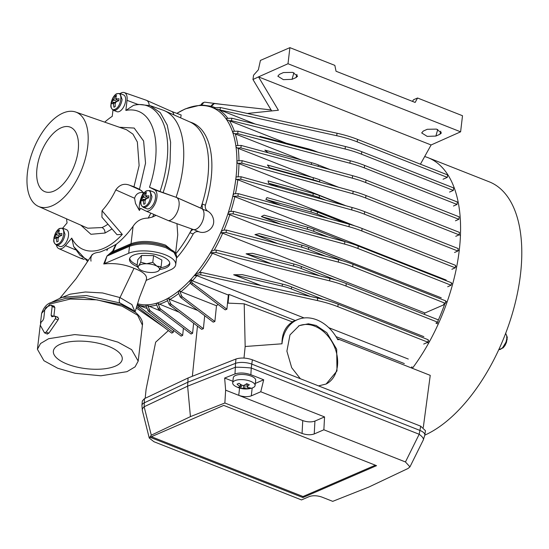 <?xml version="1.0" encoding="UTF-8"?>
<svg xmlns="http://www.w3.org/2000/svg" width="549" height="549" viewBox="0 0 549 549"><rect width="100%" height="100%" fill="white"/><g stroke="black" fill="none" stroke-linecap="round" stroke-linejoin="round"><path stroke-width="0.82" d="M144.902 206.321C138.43 209.588 140.331 193.317 146.707 190.997C153.192 187.744 151.263 204.029 144.902 206.321M57.933 243.982C51.455 247.249 53.356 230.971 59.731 228.659C66.216 225.406 64.288 241.69 57.933 243.982M115.029 109.258C108.558 112.518 110.459 96.247 116.834 93.934C123.319 90.674 121.391 106.966 115.029 109.258M51.181 302.513L65.516 298.416L84.045 297.434L121.844 304.812L135.562 312.381C140.88 317.137 143.159 321.398 142.411 325.159L137.607 315.208L122.153 306.198L97.001 299.843L70.43 299.033L50.034 303.995L41.635 313.321C43.783 307.33 46.988 303.714 51.263 302.478L61.962 297.338L86.495 295.554L119.86 302.924L132.096 309.567L135.562 312.381M160.027 191.519L176.517 197.462L154.578 189.817L149.493 187.236L160.027 191.519C163.424 181.486 165.702 171.611 166.855 161.893C171.624 125.206 156.527 99.602 133.51 105.353L138.08 104.365L150.138 105.655L162.902 110.095A84.546 43.543 111.5 0 1 164.597 110.768A84.546 43.543 111.5 0 1 182.941 167.328A84.546 43.543 111.5 0 1 176.092 197.242L200.742 208.112A83.427 42.966 -68.5 0 0 189.707 121.871L164.597 110.768M201.613 208.558L176.517 197.462A12.401 6.389 111.5 0 1 179.049 205.676A12.401 6.389 111.5 0 1 168.426 220.643L193.186 229.475A11.282 5.813 -68.5 0 0 202.56 221.22A11.282 5.813 -68.5 0 0 201.613 208.558L200.742 208.112M176.963 223.827L177.752 234.794L175.57 253.425M154.578 189.817A11.454 5.902 111.5 0 1 156.911 197.414A11.454 5.902 111.5 0 1 145.787 210.967A11.454 5.902 111.5 0 1 145.643 210.898L140.558 208.311L139.398 210.487A18.042 9.292 111.5 0 1 139.398 204.997A18.042 9.292 111.5 0 1 143.536 192.617L139.494 189.275L133.97 186.763L139.123 165.578L137.353 142.013L132.94 134.134L126.572 129.749L75.68 112.037A50.734 26.132 111.5 0 1 87.71 146.377A50.734 26.132 111.5 0 1 38.457 206.403A50.734 26.132 111.5 0 1 27.45 172.468A50.734 26.132 111.5 0 1 75.68 112.037M133.51 105.353L125.851 110.424A74.41 38.327 111.5 0 1 155.346 161.42A74.41 38.327 111.5 0 1 149.493 187.236M155.916 215.4L152.519 217.027L148.196 218.104C141.676 218.097 136.639 220.835 133.084 226.318L131.039 243.715L130.339 244.964C140.729 241.457 152.54 241.944 165.771 246.426L174.122 251.545C176.112 253.906 176.915 255.923 176.545 257.625L174.06 252.471L166.059 247.805C152.409 243.186 140.228 242.685 129.516 246.295L128.692 253.281A26.27 10.294 6.7 0 1 165.235 254.791A26.27 10.294 6.7 0 1 175.728 264.604A26.27 10.294 6.7 0 1 170.588 269.806L146.13 280.388M146.055 280.422C148.024 276.003 144.01 271.968 134.004 268.31C124.534 264.282 114.439 262.834 103.72 263.966L106.993 255.985L112.257 251.387L112.662 251.14L112.483 252.691L130.216 245.046C140.661 241.526 152.533 242.013 165.839 246.515L174.026 251.435M88.334 260.404L80.037 255.326L73.669 246.556L71.741 238.115C81.032 256.637 103.143 255.271 122.303 234.402L117.04 234.711L101.936 217.219L102.039 210.741C107.432 204.804 112.023 197.853 115.812 189.899L134.587 198.258L135.5 203.459L139.398 210.487M115.812 189.899C119.517 184.711 124.074 183.14 129.489 185.185L133.97 186.763M143.303 207.371L146.796 208.75A9.017 4.646 -68.5 0 0 155.463 198.038A9.017 4.646 -68.5 0 0 153.418 191.965L149.925 190.592L151.97 196.659C151.064 201.806 148.957 205.326 145.643 207.22L143.303 207.371C139.59 204.132 140.88 202.972 140.969 199.85C142.994 194.023 145.005 190.983 147.015 190.736L149.925 190.592M56.327 245.032L59.827 246.405A9.017 4.646 -68.5 0 0 68.488 235.699A9.017 4.646 -68.5 0 0 66.443 229.626L62.95 228.247L64.995 234.32C64.089 239.46 61.982 242.981 58.668 244.881L56.327 245.032C52.622 241.793 53.905 240.627 53.994 237.511C56.019 231.678 58.029 228.638 60.04 228.391L62.95 228.247M113.43 110.301L116.923 111.68A9.017 4.646 -68.5 0 0 125.591 100.968A9.017 4.646 -68.5 0 0 123.546 94.902L120.053 93.522L122.098 99.595C121.192 104.735 119.085 108.256 115.77 110.15L113.43 110.301C109.718 107.062 111.008 105.902 111.097 102.787C113.121 96.953 115.132 93.913 117.143 93.666L120.046 93.522M159.725 269.47A20.292 7.954 -173.3 0 0 169.792 263.911A20.292 7.954 -173.3 0 0 161.694 256.321A20.292 7.954 -173.3 0 0 141.004 253.46A20.292 7.954 -173.3 0 0 129.482 259.176A20.292 7.954 -173.3 0 0 137.058 266.546M160.658 267.72A20.292 7.954 -173.3 0 0 169.778 263.074M78.164 150.508A34.669 17.856 -68.5 0 0 70.299 127.169A34.669 17.856 -68.5 0 0 36.989 168.337A34.669 17.856 -68.5 0 0 44.86 191.67A34.669 17.856 -68.5 0 0 78.164 150.508M47.2 333.895L48.861 333.181L46.164 332.118L55.291 318.77L58.07 319.868L48.861 333.181M53.788 306.253L54.879 307.577L53.857 316.258M57.316 317.171L58.626 318.578L58.07 319.868M57.672 368.235L43.947 360.72L37.414 349.274L40.53 343.523L48.607 338.719L74.698 334.581L100.508 337.107L117.932 342.144L131.65 349.665L138.19 361.112L135.075 366.856L126.991 371.666L100.906 375.797L75.089 373.279L57.672 368.235M55.291 318.77L55.84 317.48L54.557 316.08L57.981 317.205M108.386 346.275A34.669 13.581 6.7 0 1 122.235 359.238A34.669 13.581 6.7 0 1 102.553 369.003A34.669 13.581 6.7 0 1 67.211 364.104A34.669 13.581 6.7 0 1 53.37 351.147A34.669 13.581 6.7 0 1 73.044 341.382A34.669 13.581 6.7 0 1 108.386 346.275M175.79 253.823A83.427 42.966 -68.5 0 0 191.869 229.015M173.93 114.892A11.282 5.813 -68.5 0 0 171.597 111.42L146.487 100.316A12.401 6.389 111.5 0 1 149.239 105.36M82.467 258.167A12.401 6.389 111.5 0 1 80.284 258.112A12.401 6.389 111.5 0 1 80.037 258.009L58.818 248.628A11.454 5.902 111.5 0 1 56.437 245.074M120.162 93.563A11.454 5.902 111.5 0 1 124.321 92.589L146.233 100.22A12.401 6.389 111.5 0 1 146.487 100.316M168.426 220.643L145.787 210.967M134.004 268.31L120.005 297.579L131.918 304.592L135.033 311.949M71.741 238.115L65.468 245.609A11.454 5.902 111.5 0 1 58.818 248.628M124.321 92.589A11.454 5.902 111.5 0 1 127.039 100.343L137.874 104.392M125.851 110.424L127.039 100.343M112.257 251.387L112.051 252.911L107.227 255.944L129.516 246.295L130.216 245.046L112.051 252.911L113.183 251.442L116.264 244.25C122.118 239.618 127.725 233.641 133.084 226.318M122.303 234.402L102.039 210.741M116.264 244.25L115.764 244.497C109.999 247.791 104.687 250.33 99.829 252.108C94.401 252.869 89.988 253.837 91.004 261.146M62.689 228.158L67.067 222.928A74.41 38.327 111.5 0 1 66.573 218.845M104.715 122.146A74.41 38.327 111.5 0 1 111.564 116.772A74.41 38.327 111.5 0 1 112.25 116.319L112.977 110.081M73.669 246.556L87.634 261.489M60.157 298.203L70.128 294.182L85.328 291.986L102.526 292.953L120.005 297.579C119.009 299.603 118.961 301.387 119.86 302.924M175.392 253.137L165.544 245.135C152.663 240.778 141.162 240.304 131.039 243.715L113.183 251.442L112.662 251.14L115.764 244.497M103.72 263.966L128.692 253.281M134.587 198.258C135.926 193.859 138.904 191.978 143.536 192.617M104.502 263.76L106.993 255.985M129.694 258.366A20.292 7.954 -173.3 0 0 137.181 264.872M153.576 255.608L152.787 262.333L156.76 266.066A10.74 4.207 6.7 0 1 159.038 270.431A10.74 4.207 6.7 0 1 158.304 271.048A10.74 4.207 6.7 0 1 151.147 272.496A10.74 4.207 6.7 0 1 140.969 270.204A10.74 4.207 6.7 0 1 139.007 268.784L136.996 266.464L137.785 259.739L141.532 255.457L153.576 255.608L161.88 260.048L161.09 266.773L159.038 270.431L157.988 271.144M142.486 200.261L143.426 199.973L143.337 201.408L142.486 200.261L141.326 200.961L141.56 198.971L144.016 195.629L145.114 193.035L146.411 192.473L145.698 194.902L146.549 196.048L145.609 196.329L145.698 194.902M146.24 198.635L145.018 200.68L145.272 199.177L148.642 197.791L148.875 195.808L146.549 196.048M143.337 201.408L143.79 204.29L145.087 203.734L145.018 200.68M55.511 237.916L56.451 237.635L56.362 239.062L55.511 237.916L54.351 238.623L54.584 236.633L57.041 233.284L58.139 230.697L59.436 230.134L58.722 232.556L59.573 233.709L58.633 233.991L58.722 232.556M59.271 236.29L58.043 238.335L58.297 236.832L61.666 235.452L61.9 233.462L59.573 233.709M56.362 239.062L56.822 241.951L58.112 241.388L58.043 238.335M112.614 103.191L113.554 102.903L113.465 104.337L112.614 103.191L111.454 103.891L111.687 101.901L114.144 98.559L115.242 95.965L116.539 95.409L115.825 97.832L116.676 98.978L115.736 99.266L115.825 97.832M116.367 101.565L115.146 103.61L115.4 102.107L118.769 100.728L119.003 98.738L116.676 98.978M113.465 104.337L113.924 107.22L115.215 106.664L115.146 103.61M136.996 266.464L138.691 265.84L140.743 262.182L141.532 255.457M140.743 262.182L146.583 263.774A10.74 4.207 6.7 0 1 156.76 266.066L161.09 266.773M139.007 268.784A10.74 4.207 6.7 0 1 138.691 265.84A10.74 4.207 6.7 0 1 146.583 263.774L152.787 262.333M144.016 195.629L143.763 197.132L146.734 198.436M145.931 193.927L145.114 193.035M142.788 197.674L143.763 197.132M57.041 233.284L56.787 234.794L59.759 236.097M58.956 231.589L58.139 230.697M55.813 235.329L56.787 234.794M114.144 98.559L113.89 100.062L116.862 101.373M116.059 96.864L115.242 95.965M112.916 100.604L113.89 100.062M141.56 198.971L145.197 199.616M54.584 236.633L58.221 237.271M111.687 101.901L115.324 102.546M54.351 306.253L51.078 305.189A54.118 21.205 -173.3 0 0 45.992 307.392L44.798 309.691L43.755 318.55L42.616 320.877A54.118 21.205 -173.3 0 0 41.223 321.858L40.297 325.262L44.503 332.831L46.164 332.118M54.557 316.08A54.118 21.205 -173.3 0 0 52.258 316.704L51.661 316.698M52.258 316.704L51.119 315.366L52.162 306.507L54.879 307.577M51.078 305.189L52.162 306.507M148.395 197.866L145.609 196.329M61.419 235.528L58.633 233.991M118.522 100.803L115.736 99.266M47.461 334.115L44.503 332.831M143.426 199.973L145.066 200.399M56.451 237.635L58.091 238.053M113.554 102.903L115.194 103.329M298.553 325.989A32.13 24.039 -115.8 0 1 314.673 326.161A32.13 24.039 -115.8 0 1 336.949 354.935A32.13 24.039 -115.8 0 1 326.01 384.08M300.337 378.714L291.691 367.7L286.894 351.161L289.975 334.904L299.198 325.66L308.414 323.786L316.121 325.461L326.813 332.673L336.695 349.246L336.976 370.939L326.14 384.019L318.544 385.892M199.163 231.85C196.727 231.156 194.737 231.884 193.186 234.032L189.913 232.673C191.141 230.566 192.424 229.544 193.776 229.606L199.163 231.85C205.861 234.444 215.05 228.137 213.547 219.737C212.834 215.99 210.953 213.149 207.906 211.221L202.437 209.176L202.087 203.967L205.395 205.216C204.907 207.851 205.745 209.855 207.906 211.221M193.186 234.032A83.475 42.994 111.5 0 1 176.49 258.14M197.805 310.473L169.861 299.452L168.495 297.99A105.017 54.09 111.5 0 1 167.678 298.45L168.481 298.1L170.54 303.274A2.258 1.716 66.6 0 0 171.412 304.455L203.384 328.693L204.708 315.702M423.698 344.058L427.939 342.226L428.227 339.749L338.15 304.221A67.644 26.503 -173.3 0 0 317.658 298.073L201.003 272.352L195.815 273.752A105.017 54.09 111.5 0 1 194.277 275.584A105.017 54.09 111.5 0 1 191.025 279.283A105.017 54.09 111.5 0 1 190.153 280.23A105.017 54.09 111.5 0 1 179.571 290.243A105.017 54.09 111.5 0 1 178.727 290.929L179.53 290.579L181.589 295.753A2.258 1.716 66.6 0 0 182.467 296.934L214.879 321.501L216.484 305.752L218.104 304.469M438.267 324.047L435.92 323.121L437.869 322.277L438.157 319.806L346.289 283.572A67.644 26.503 -173.3 0 0 329.915 278.391L216.306 250.076L214.206 250.145L211.118 251.476A105.017 54.09 111.5 0 1 210.198 253.048L212.47 253.288L423.849 336.661M424.322 314.351A105.978 54.584 -68.5 0 0 424.933 312.978L444.587 304.469L443.688 304.112L445.431 303.357L445.719 300.886L352.993 264.316A67.644 26.503 6.7 0 0 338.568 259.636L226.373 230.072L223.436 230.168L221.185 231.472A105.017 54.09 111.5 0 1 220.554 232.92A105.017 54.09 111.5 0 1 211.118 251.476L210.974 252.712L210.198 253.048A105.017 54.09 111.5 0 1 195.815 273.752L195.67 274.987L194.277 275.584L196.906 275.667L304.091 317.946M447.689 286.736L451.134 285.247L451.429 282.769L358.236 246.014A67.644 26.503 6.7 0 0 344.861 241.615L233.435 211.372L229.866 211.489L228.247 212.772A105.017 54.09 111.5 0 1 227.849 213.993L441.266 297.826M451.875 269.278L455.251 267.816L455.54 265.345L362.114 228.494A67.644 26.503 6.7 0 0 349.274 224.246L238.239 193.646L234.1 193.783L233.051 195.046A105.017 54.09 111.5 0 1 232.762 196.343L234.814 196.672L446.193 280.052M453.46 206.012L457.049 204.461L364.323 167.884A67.644 26.503 6.7 0 0 349.898 163.211L237.703 133.647L234.766 133.743L232.803 132.57L232.954 131.335L232.46 131.547A105.017 54.09 111.5 0 1 232.803 132.57A105.017 54.09 111.5 0 1 235.857 145.849A105.017 54.09 111.5 0 1 235.995 146.837A105.017 54.09 111.5 0 1 236.921 160.905A105.017 54.09 111.5 0 1 236.928 162.079L237.683 163.286L238.966 163.588A105.978 54.584 111.5 0 1 238.142 176.86M232.46 131.547A105.017 54.09 111.5 0 0 226.607 119.613L226.751 118.378L225.982 118.708A105.017 54.09 111.5 0 1 226.607 119.613L229.455 120.773A105.978 54.584 111.5 0 1 234.416 131.286M443.057 179.228L447.298 177.389L447.593 174.918L357.509 139.391A67.644 26.503 -173.3 0 0 337.017 133.242L220.362 107.522L215.325 107.679L213.932 108.283A105.017 54.09 111.5 0 1 215.174 108.915L218.166 109.265L255.271 124.06M271.096 109.93L215.043 103.617A2.704 2.066 66.6 0 0 214.199 103.734L212.593 104.434A2.704 2.066 66.6 0 0 212.065 104.797L210.514 106.904A105.017 54.09 111.5 0 1 211.248 107.158L212.834 106.76A105.978 54.584 111.5 0 1 213.911 107.158A105.978 54.584 111.5 0 1 215.229 107.721M223.505 104.571L204.921 102.196A2.258 1.716 66.6 0 0 204.194 102.292L202.588 102.986A2.258 1.716 66.6 0 0 202.149 103.294L200.509 105.483A105.017 54.09 111.5 0 1 201.277 105.477A105.017 54.09 111.5 0 1 210.514 106.904L211.317 106.561L211.248 107.158A105.017 54.09 111.5 0 1 213.932 108.283M180.669 117.877L181.17 114.981L171.645 111.44M189.577 121.816L191.676 122.585A83.475 42.994 111.5 0 1 205.395 205.216M444.587 304.469A135.294 69.682 111.5 0 1 438.123 320.568L438.075 320.547M445.623 301.71L447.016 302.266M319.957 275.914L301.175 268.502A33.825 13.251 -173.3 0 0 293.585 266.066L246.11 253.816L271.515 263.836M246.11 253.816L252.375 253.309L293.832 264L293.585 266.066M424.933 312.978L222.695 233.208L220.554 232.92L221.041 232.707L221.185 231.472A105.017 54.09 111.5 0 0 227.849 213.993M335.652 279.942L301.415 266.443A33.825 13.251 -173.3 0 0 293.832 264M107.83 248.752L106.877 250.55M147.111 308.524L138.231 305.189A2.704 2.066 66.6 0 0 139.288 306.603L173.258 332.358L171.727 333.106L137.682 307.303A2.704 2.066 66.6 0 1 136.742 306.15M137.298 304.324L138.087 304.819M203.384 328.693L201.709 329.331L169.806 305.155A2.258 1.716 66.6 0 1 168.927 303.974L167.102 299.37L167.678 298.45A105.017 54.09 111.5 0 1 162.278 301.127A105.017 54.09 111.5 0 1 156.966 303.089L179.056 312.161M197.462 326.113L192.363 376.271M243.996 358.051L245.17 346.501L281.994 343.798C281.898 333.689 285.377 326.401 292.452 321.927L244.209 303.837L245.17 346.501M244.209 303.837L228.048 303.123L228.94 294.394L228.336 295.026L226.895 309.217L225.214 309.856L191.244 284.108L192.85 283.414L226.895 309.217M168.481 298.1L168.495 297.99A105.017 54.09 111.5 0 0 178.727 290.929L178.391 292.445L179.983 296.446A2.258 1.716 66.6 0 0 180.861 297.627L213.204 322.139L214.879 321.501M160.754 311.05L147.859 305.669L149.452 309.67A2.258 1.716 66.6 0 0 150.33 310.851L182.673 335.364L183.4 328.213M156.177 303.322L156.966 303.089A105.017 54.09 111.5 0 1 156.177 303.322A105.017 54.09 111.5 0 1 146.59 304.839L147.859 305.669M179.53 290.579L180.937 291.732L216.484 305.752M191.244 284.108A2.704 2.066 66.6 0 1 190.187 282.694L190.153 280.23L190.956 279.88L191.793 282.001A2.704 2.066 66.6 0 0 192.85 283.414M190.956 279.88L191.025 279.283L192.383 280.841L228.336 295.026M404.345 363.582L336.009 336.626M295.259 320.547L228.94 294.394M328.769 327.684L408.284 359.046M281.994 343.798A38.334 29.221 66.6 0 1 297.99 319.456A38.334 29.221 66.6 0 1 337.786 339.707L339.515 339.577L337.251 338.733M339.515 339.577L430.244 375.365L423.286 427.493M145.176 398.293L146.082 389.406L155.662 342.171L168.399 330.58M214.199 103.734A2.704 2.066 66.6 0 0 213.671 104.104L211.317 106.561M215.277 107.7L212.834 106.76M204.194 102.292A2.258 1.716 66.6 0 0 203.754 102.594L201.318 105.14L202.856 105.147M176.86 113.382A105.017 54.09 111.5 0 1 184.821 109.203A105.017 54.09 111.5 0 1 200.509 105.483L201.318 105.14M261.53 137.374L259.91 136.378L307.385 148.621A33.825 13.251 -173.3 0 1 314.968 151.057L318.015 152.258M286.221 143.165L229.455 120.773M349.898 163.211L350.187 160.733A67.644 26.503 6.7 0 1 364.611 165.414L457.338 201.991L457.049 204.461M350.187 160.733L237.992 131.177L232.954 131.335M237.703 133.647L237.992 131.177M234.766 133.743L301.38 159.972M268.125 152.752L264.865 150.124L311.558 162.717A33.825 13.251 -173.3 0 1 318.358 164.947L330.059 169.566M365.689 182.556A67.644 26.503 6.7 0 0 352.321 178.157L240.887 147.914L241.176 145.437L352.609 175.687A67.644 26.503 6.7 0 1 365.984 180.086L459.17 216.841L458.882 219.312L365.689 182.556L365.984 180.086M240.887 147.914L237.319 148.024L235.995 146.837L235.857 145.849M241.176 145.437L236.139 145.602M455.437 220.801L458.882 219.312M311.77 177.279L237.319 148.024M320.438 182.268L319.511 181.897A33.825 13.251 -173.3 0 0 313.122 179.784L269.648 167.788L273.731 169.394M269.648 167.788L267.425 165.043L313.362 177.718A33.825 13.251 -173.3 0 1 319.751 179.839L338.575 187.264M454.551 252.478L457.9 251.03L458.189 248.553L364.687 211.674A67.644 26.503 -173.3 0 0 352.019 207.467L241.1 176.764L236.063 176.922L235.768 179.399L237.806 179.736L354.977 225.948M457.9 251.03L364.392 214.144A67.644 26.503 -173.3 0 0 351.724 209.944L240.812 179.235L235.768 179.399M241.1 176.764L240.812 179.235M281.163 205.477L265.867 199.445L266.931 197.613L311.276 209.972L311.036 212.038L265.867 199.445M280.91 224.26L261.372 216.553L264.083 215.174L307.55 227.169L307.31 229.228L261.372 216.553M233.435 211.372L233.14 213.842L344.573 244.092A67.644 26.503 6.7 0 1 357.948 248.491L451.134 285.247M455.752 236.31L459.122 234.855L365.696 198.004A67.644 26.503 6.7 0 0 352.856 193.749L353.151 191.278L242.109 160.679L237.072 160.843L236.928 162.079A105.017 54.09 111.5 0 1 235.912 178.164A105.017 54.09 111.5 0 1 233.051 195.046L232.762 196.343A105.017 54.09 111.5 0 1 228.247 212.772L227.835 214.124M233.14 213.842L228.103 214.007M277.835 243.632L254.942 234.601L259.361 233.668L301.875 245.135L301.634 247.194L254.942 234.601M338.568 259.636L338.28 262.106A67.644 26.503 6.7 0 1 352.705 266.787L445.431 303.357M338.28 262.106L226.085 232.55L221.041 232.707M226.373 230.072L226.085 232.55M325.66 200.172L319.182 197.619A33.825 13.251 -173.3 0 0 312.971 195.554L268.626 183.188L278.782 187.195M268.626 183.188L268.049 180.902L313.218 193.488A33.825 13.251 -173.3 0 1 319.429 195.561L343.997 205.251M345.994 205.8L238.966 163.588M261.249 285.638L233.668 274.761L242.171 274.637L282.406 284.073L282.165 286.132L233.668 274.761M145.787 305.189L146.59 304.839A105.017 54.09 111.5 0 1 145.828 304.853L147.846 310.363A2.258 1.716 66.6 0 0 148.724 311.544L181.136 336.112L182.673 335.364M427.939 342.226L337.855 306.692A67.644 26.503 -173.3 0 0 317.363 300.55L200.708 274.823L195.67 274.987M201.003 272.352L200.708 274.823M437.869 322.277L346 286.043A67.644 26.503 -173.3 0 0 329.626 280.862L216.011 252.554L210.974 252.712M216.306 250.076L216.011 252.554M349.274 224.246L348.986 226.716A67.644 26.503 6.7 0 1 361.818 230.971L455.251 267.816M348.986 226.716L237.95 196.123L232.906 196.281M238.239 193.646L237.95 196.123M353.151 191.278A67.644 26.503 6.7 0 1 365.984 195.526L459.41 232.378L459.122 234.855M352.856 193.749L241.821 163.156L242.109 160.679M241.821 163.156L237.683 163.286M449.535 192.068L453.357 190.414L453.652 187.943L361.777 151.702A67.644 26.503 -173.3 0 0 345.41 146.528L231.795 118.213L226.751 118.378M453.357 190.414L361.489 154.18A67.644 26.503 -173.3 0 0 345.115 148.999L231.506 120.684L231.795 118.213M231.506 120.684L229.407 120.753M447.298 177.389L357.221 141.862A67.644 26.503 -173.3 0 0 336.729 135.713L220.074 109.992L220.362 107.522M225.982 118.708A105.017 54.09 111.5 0 0 215.174 108.915L215.325 107.679M220.074 109.992L219.627 110.006M163.527 326.895L136.221 307.927M428.639 343.111L427.197 342.542M310.411 296.481L291.382 288.973A33.825 13.251 -173.3 0 0 282.165 286.132M429.62 341.341L428.11 340.744M323.485 299.479L291.629 286.914A33.825 13.251 -173.3 0 0 282.406 284.073M459.252 250.708L457.99 250.214M325.763 256.259L308.435 249.424A33.825 13.251 -173.3 0 0 301.634 247.194M447.119 301.971L445.658 301.394M342.734 260.802L308.675 247.366A33.825 13.251 -173.3 0 0 301.875 245.135M328.426 237.154L313.699 231.349A33.825 13.251 -173.3 0 0 307.31 229.228M452.699 284.018L451.34 283.483M345.994 241.931L313.946 229.29A33.825 13.251 -173.3 0 0 307.55 227.169M328.329 218.475L317.247 214.103A33.825 13.251 -173.3 0 0 311.036 212.038M456.686 266.944L455.409 266.443M346.467 223.47L317.494 212.044A33.825 13.251 -173.3 0 0 311.276 209.972M460.487 235.349L459.129 234.814M247.311 113.458L278.398 110.246L258.504 76.887L288.005 63.739L289.899 47.646L260.439 60.404L258.359 69.805L253.569 75.186L252.959 79.516L258.504 76.887L431.109 144.97L420.417 164.199M252.959 79.516L271.7 110.939M289.899 47.646L334.849 65.379L336.043 71.24L415.154 102.443L417.556 98.003L462.505 115.729L460.611 131.822L431.109 144.97M412.423 101.366L413.534 99.74L417.556 98.003M288.005 63.739L460.611 131.822M296.069 77.546L292.041 79.337L283.366 79.646L277.849 76.201L279.407 74.355L283.421 72.557L292.686 72.372L297.585 76.174L296.069 77.546L296.954 74.431M435.879 136.07L439.907 134.279L441.423 132.906L436.524 129.111L427.259 129.29L423.245 131.087L421.694 132.94L427.204 136.378L435.879 136.07L437.745 129.475M292.041 79.337L293.907 72.736M439.907 134.279L440.792 131.163M193.625 323.203L192.603 333.27L191.066 334.025L159.093 309.787A2.258 1.716 66.6 0 1 158.215 308.613L156.163 303.439M173.258 332.358L173.463 330.299M157.995 303.316L159.828 307.914A2.258 1.716 66.6 0 0 160.699 309.094L192.603 333.27M424.672 156.547A137.545 70.842 111.5 0 1 428.09 157.7L489.276 181.836A137.545 70.842 111.5 0 1 514.887 304.345A137.545 70.842 111.5 0 1 424.823 435.131M428.09 157.7A137.545 70.842 111.5 0 1 412.381 368.317M411.784 368.084L411.935 366.794A135.294 69.682 111.5 0 1 411.153 367.837M255.333 383.408L263.705 379.784L260.761 391.76L251.291 395.863C247.606 397.078 243.42 396.906 238.746 395.342L225.632 390.174L224.651 378.035L232.879 381.281M224.651 378.035L234.972 373.951C239.721 372.462 245.012 372.723 250.859 374.72L263.705 379.784M234.972 373.951L235.377 367.26A11.948 0.878 3.4 0 1 251.257 368.029L250.859 374.72M225.632 390.174L224.864 403L190.434 416.629L187.621 386.167L188.074 377.973L144.442 398.643L144.147 406.761L151.291 435.172L149.259 438.047L153.885 441.698L301.511 499.926L309.307 496.55C312.992 495.328 317.178 495.5 321.851 497.065L332.721 501.354L368.901 487.025L408.044 468.482L409.945 466.876L405.45 461.963L323.869 429.785L324.555 416.917L260.761 391.76M420.692 426.182L252.362 359.787L251.257 368.029L419.182 434.266L420.692 426.182L425.454 430.697L424.83 435.062A11.948 4.625 -171.8 0 0 420.074 430.478L251.874 364.138A11.948 4.419 -173.6 0 0 235.5 363.349L235.995 358.998L188.074 377.973M235.995 358.998C240.894 357.495 246.35 357.763 252.362 359.787M149.259 438.047L142.349 410.577A11.948 5.167 -14.1 0 1 144.147 406.761L187.621 386.167L235.377 367.26L235.5 363.349L187.628 382.303L144.051 402.945A11.948 4.735 -174.8 0 0 141.937 405.32L142.335 400.942L144.442 398.643M190.434 416.629L151.291 435.172M150.076 437.279L302.904 497.559L376.552 465.669L223.724 405.388L150.076 437.279M239.563 388.054L238.746 395.342L302.753 420.589C307.296 422.133 311.358 422.298 314.927 421.09L314.234 433.95L323.869 429.785M314.234 433.95C310.665 435.158 306.61 434.993 302.06 433.449L302.753 420.589M224.864 403L302.06 433.449M141.937 405.32L142.349 410.577M405.45 461.963L419.182 434.266A11.948 3.678 26.4 0 1 423.313 439.914L424.83 435.062M314.927 421.09L324.555 416.917M151.38 436.709L303.027 496.522L302.904 497.559M303.027 496.522L375.372 465.202M255.086 385.508L255.69 380.354A11.275 4.419 -173.3 0 0 251.188 376.14A11.275 4.419 -173.3 0 0 239.7 374.548A11.275 4.419 -173.3 0 0 233.298 377.726L232.694 382.879A11.275 4.419 6.7 0 1 239.089 379.702A11.275 4.419 6.7 0 1 250.584 381.294A11.275 4.419 6.7 0 1 255.086 385.508A11.275 4.419 6.7 0 1 251.833 388.116A21.075 21.075 0 0 1 235.253 386.167A11.275 4.419 6.7 0 1 232.694 382.879M243.344 388.321L244.765 388.39A21.068 17.479 -110.9 0 0 248.32 388.665A20.745 13.492 -103.8 0 0 250.31 387.834A21.068 14.123 65.9 0 1 247.283 387.333L247.091 386.75A21.068 10.307 104.2 0 0 249.287 384.698A20.745 9.511 -139.5 0 1 246.693 383.655A21.068 11.632 -60 0 1 243.804 385.425L242.383 385.364A21.068 16.038 56.4 0 1 239.035 383.298A20.745 5.36 139.3 0 1 237.051 384.128A21.068 15.557 -102.3 0 0 239.872 386.414L240.057 386.997A21.068 8.866 -65.7 0 1 238.074 387.265A20.745 17.643 116.9 0 0 240.668 388.308A21.068 13.073 109.2 0 0 243.344 388.321L243.619 385.501M240.4 384.231L240.057 386.997M247.283 387.333L247.077 383.826M241.931 385.13L240.668 388.308M248.32 388.665L247.983 387.519M505.643 333.367L506.734 335.823L506.768 338.802L505.993 342.13L502.568 347.846L500.441 349.363L504.723 345.932L507.201 339.282M150.138 105.655L160.246 112.614L167.253 125.117L170.602 142.191L170.053 162.511C168.879 172.407 166.56 182.467 163.094 192.685M38.457 206.403L87.737 228.206L102.004 227.554A52.93 27.258 -68.5 0 0 107.947 224.177M75.316 249.74L65.468 245.609M148.196 218.104L150.872 213.129M153.83 214.529A83.997 43.261 111.5 0 1 152.519 217.027M139.494 189.275L145.54 163.128L143.618 141.018L134.182 128.061L119.421 127.258M80.813 225.138L90.942 234.293L104.996 233.037L112.058 228.94M129.489 185.185L141.738 190.709M104.996 233.037C105.085 230.525 104.09 228.693 102.004 227.554M51.119 315.366L53.576 316.334M222.695 233.208A105.978 54.584 111.5 0 1 214.261 250.145M301.415 266.443L301.175 268.502M146.24 306.335A105.978 54.584 111.5 0 1 138.684 305.196M145.828 304.853A105.017 54.09 111.5 0 1 137.49 303.7M167.623 300.68A105.978 54.584 111.5 0 1 159.128 304.304M156.781 304.997A105.978 54.584 111.5 0 1 148.724 306.301M190.338 283.016A105.978 54.584 111.5 0 1 180.937 291.732M196.906 275.667A105.978 54.584 111.5 0 1 192.383 280.841M178.789 293.447A105.978 54.584 111.5 0 1 169.861 299.452M202.149 103.294L203.754 102.594M218.166 109.265A105.978 54.584 111.5 0 1 227.821 118.344M364.323 167.884L364.611 165.414M235.267 133.901A105.978 54.584 111.5 0 1 237.847 145.547M352.321 178.157L352.609 175.687M238.211 148.271A105.978 54.584 111.5 0 1 238.973 160.782M364.687 211.674L364.392 214.144M352.019 207.467L351.724 209.944M237.806 179.736A105.978 54.584 111.5 0 1 235.452 193.735M234.814 196.672A105.978 54.584 111.5 0 1 230.841 211.454M358.236 246.014L357.948 248.491M344.861 241.615L344.573 244.092M229.887 214.453A105.978 54.584 111.5 0 1 224.013 230.148M352.993 264.316L352.705 266.787M212.47 253.288A105.978 54.584 111.5 0 1 198.903 273.203M338.15 304.221L337.855 306.692M317.658 298.073L317.363 300.55M346.289 283.572L346 286.043M329.915 278.391L329.626 280.862M362.114 228.494L361.818 230.971M365.696 198.004L365.984 195.526M361.489 154.18L361.777 151.702M345.115 148.999L345.41 146.528M357.221 141.862L357.509 139.391M336.729 135.713L337.017 133.242M291.629 286.914L291.382 288.973M319.182 197.619L319.429 195.561M312.971 195.554L313.218 193.488M308.675 247.366L308.435 249.424M313.946 229.29L313.699 231.349M317.494 212.044L317.247 214.103M319.511 181.897L319.751 179.839M313.122 179.784L313.362 177.718M314.927 151.442L314.968 151.057M307.289 149.431L307.385 148.621M318.194 166.347L318.358 164.947M311.352 164.487L311.558 162.717M212.065 104.797L213.671 104.104M190.187 282.694L191.793 282.001M180.861 297.627L182.467 296.934M179.983 296.446L181.589 295.753M169.806 305.155L171.412 304.455M168.927 303.974L170.54 303.274M160.699 309.094L159.093 309.787M159.828 307.914L158.215 308.613M150.33 310.851L148.724 311.544M149.452 309.67L147.846 310.363M139.288 306.603L137.682 307.303M138.231 305.189L136.852 305.786M252.176 388.006L251.291 395.863M245.122 384.698L244.765 388.39M505.67 333.305L507.283 337.251L506.48 342.377L505.032 345.458L503.172 347.846L498.76 349.692L500.441 349.363M176.545 257.625L175.728 264.604M37.414 349.274L40.249 325.132M40.482 323.121L41.635 313.321M84.196 259.471L80.284 258.112M135.061 311.976L139.508 297.441L146.411 279.777M92.294 254.42L76.201 278.542L59.793 298.375M111.564 116.772L112.25 116.313M138.19 361.112L142.411 325.159M200.426 105.085L185.26 108.901L176.805 113.362M202.272 105.031L211.214 106.245M297.99 319.456L292.123 321.81M409.945 466.876L423.313 439.914M246.899 383.744L246.92 387.024M240.791 384.478L240.215 386.867"/></g></svg>
